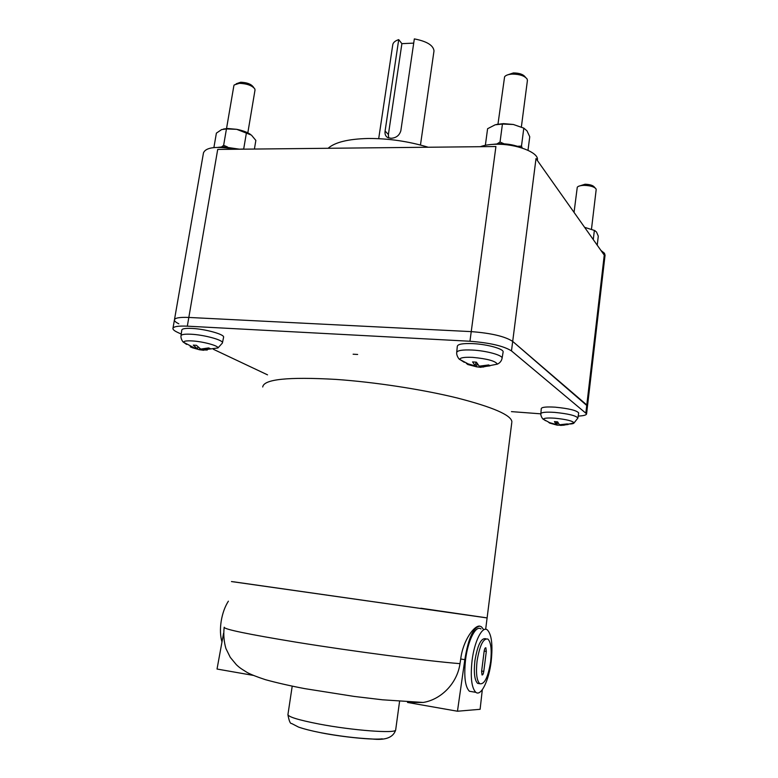 <?xml version="1.0" encoding="UTF-8"?>
<svg xmlns="http://www.w3.org/2000/svg" width="778" height="778" viewBox="0 0 778 778"><rect width="100%" height="100%" fill="white"/><g stroke="black" fill="none" stroke-linecap="round" stroke-linejoin="round"><path stroke-width="1.17" d="M484.14 651.293C484.558 648.784 485.132 647.617 485.871 647.792L486.308 651.41L483.79 671.375C483.371 673.923 482.788 675.119 482.039 674.954L481.611 671.365L484.14 651.293M490.655 661.543C491.891 649.766 490.976 642.278 487.932 639.098C483.342 637.96 479.715 645.312 477.05 661.144C475.805 673.048 476.71 680.565 479.744 683.716C484.451 684.698 488.088 677.307 490.655 661.543M485.9 638.796L485.812 638.777C481.203 637.639 477.566 644.981 474.891 660.804C473.646 672.698 474.551 680.215 477.604 683.366L479.627 683.697M221.973 641.986C220.242 636.034 219.989 629.062 221.205 621.068C222.527 613.249 224.92 606.616 228.382 601.18M491.19 661.29C492.912 644.845 491.628 634.381 487.339 629.917C482.341 625.648 474.395 641.179 472.051 660.716C470.311 677.405 471.565 687.937 475.835 692.332C481.115 696.699 488.983 680.293 491.19 661.29M472.285 691.739L469.426 691.263C465.098 686.857 463.805 676.335 465.555 659.695C467.909 640.197 475.942 624.715 481.008 628.984M223.578 633.243L217.033 669.041L253.268 675.392M482.311 689.707L480.114 709.303L457.464 711.228L464.826 659.666C468.259 638.573 473.248 627.389 479.783 626.125L481.387 626.767L483.469 629.344M525.5 77.304L525.16 76.934C523.224 74.357 519.315 73.015 513.431 72.928L507.13 75.038M253.793 87.603L253.093 86.718C250.886 83.966 246.752 82.478 240.703 82.235L236.201 83.781M457.464 711.228L407.516 702.456L423.193 702.456C440.99 699.626 457.211 683.463 459.993 663.653L460.712 659.015C462.968 640.245 474.483 625.104 479.783 626.125M464.826 659.666L460.712 659.015M595.16 187.965L594.353 187.08C592.992 185.368 589.889 184.425 585.066 184.23L578.56 186.282M527.396 80.601L527.153 79.113C524.742 75.894 519.85 74.221 512.478 74.095C508.511 74.289 505.885 75.174 504.601 76.74L497.978 124.13M254.989 90.17L254.834 88.925C252.082 85.492 246.908 83.625 239.332 83.324L234.188 84.958L233.847 85.833L226.524 128.594M231.465 581.555L487.106 617.936L511.798 422.435M231.523 581.555L487.106 617.927L233.478 581.788M486.075 617.751L420.859 608.231M596.172 189.696L596.036 188.928C594.324 186.798 590.453 185.611 584.404 185.368C580.67 185.417 578.297 186.03 577.276 187.216L574.047 212.394M496.218 124.509L503.492 123.624L513.344 124.48L523.866 128.156M223.549 129.002L228.012 128.526L236.707 129.323C242.415 130.432 246.966 132.095 250.351 134.302M560.296 424.788L560.228 425.371L562.348 425.342M556.581 421.802L556.251 424.535L554.432 421.608L557.622 421.861L559.421 424.788L567.337 423.913L568.125 424.516L560.228 425.371M548.782 422.415L556.251 424.535M549.754 422.872L548.743 422.464M560.248 425.206L557.067 425.128L557.456 421.851M557.067 425.128L549.569 423.057M559.207 425.089L559.158 424.506M480.551 366.156L480.425 367.08L483.585 367.002M475.873 362.13L475.377 365.942L472.557 361.916L476.399 362.149L479.19 366.175L488.749 364.94L489.965 365.845L480.425 367.08M466.499 363.433L475.377 365.942M467.918 364.182L466.362 363.579M481.008 367.342L476.613 366.837L477.07 363.404M476.613 366.837L467.636 364.483M479.841 367.226L479.734 366.175M202.747 349.001L202.581 349.944L207.269 350.032M197.904 346.92L197.563 348.894L193.255 345.121L196.426 345.315L200.724 349.079L208.698 347.912L210.546 348.787L202.581 349.944M190.425 346.541L197.563 348.894M192.147 347.591L190.202 346.794M203.729 350.275L199.431 349.75L199.664 348.398M199.431 349.75L192.088 347.659M597.232 245.187L598.292 236.123L596.493 231.98L594.363 230.424L584.609 227.332L595.014 230.628M527.999 150.31L529.75 136.743L527.007 130.879L523.808 128.127L513.344 124.48L502.432 124.052L495.178 124.801L487.592 128.72L485.365 145.292M254.416 149.045L255.855 140.419L251.43 135.1L236.707 129.323L226.447 128.924L221.633 129.586L216.391 133.126L213.892 147.567M497.171 143.794L500.04 142.043L504.066 143.813M502.432 124.052L500.04 142.043M517.477 146.293L521.484 146.099L523.808 128.127M521.484 146.099L522.262 148.092M221.672 146.886L223.636 145.321L227.477 146.964M226.447 128.924L223.636 145.321M239.507 149.181L243.689 149.006L246.451 132.639M593.274 239.595L594.363 230.424M353.124 354.214L357.647 354.457M540.856 413.614L541.284 408.567C541.858 407.108 546.516 406.651 555.259 407.176C569.01 408.538 576.809 410.453 578.676 412.953L578.657 413.069M456.715 352.346L457.318 346.239C457.872 344.109 463.114 343.234 473.034 343.633C487.291 344.294 503.755 348.884 503.133 351.928L503.084 352.201M181.041 335.629L181.78 330.135C181.984 328.705 185.378 328.131 191.962 328.423C205.149 329.006 224.288 334.307 223.617 337.098L223.558 337.399M521.386 147.81C515.182 145.097 507.995 143.726 499.846 143.697L492.542 144.387M239.575 149.201L223.432 146.818L218.083 147.353M267.535 374.85L213.357 349.264M181.245 334.093L177.374 332.264C174.476 330.893 172.988 329.668 172.92 328.588C173.202 326.566 177.997 325.758 187.323 326.167L469.951 341.25C489.936 342.806 503.774 346.025 511.477 350.907L586.593 413.828C586.398 415.082 583.597 415.831 578.2 416.074M540.836 413.838L511.447 411.62M178.833 323.813C175.945 322.403 174.476 321.139 174.408 320.03C174.7 317.939 179.504 317.074 188.821 317.443L471.235 331.623C491.2 333.14 505.019 336.397 512.692 341.406L536.013 158.566L604.253 255.126L586.797 404.968L587.497 406.116L512.692 341.406L586.797 404.968L585.892 412.71M433.949 51.329L434.007 50.862C433.307 45.28 426.743 41.292 414.334 38.9L400.835 130.772C399.415 135.45 396.158 137.949 391.081 138.28L387.784 137.599C385.567 136.374 384.672 134.186 385.091 131.025L388.397 134.516L401.895 43.656L413.711 43.121M388.397 134.516L388.65 137.949M480.308 146.702C484.422 145.165 489.722 144.348 496.218 144.251C516.174 143.765 538.716 152.43 537.433 159.762L537.365 160.268M174.486 319.622L203.466 152.906C205.859 147.168 216.527 145.953 235.481 149.25M172.988 328.199L174.408 320.03C174.7 317.939 179.504 317.074 188.821 317.443L471.235 331.623C491.2 333.14 505.019 336.397 512.692 341.406L511.477 350.907M600.976 250.477L604.477 253.268L605.051 255.31M385.091 131.025L398.715 39.629C394.991 40.874 392.987 42.664 392.725 44.988L378.691 138.678M398.715 39.629L401.895 43.656M187.323 326.167L217.704 149.434L495.917 146.536L469.951 341.25M428.221 147.237C408.469 141.304 388.426 138.387 368.091 138.484C348.281 138.98 334.958 142.238 328.112 148.277M486.308 651.41L484.169 651.079M483.79 671.375L481.65 671.035M321.343 732.857C343.75 737.213 373.372 740.072 382.27 738.828M292.207 686.186L287.957 714.447C287.87 716.762 298.169 719.942 318.873 723.997C352.58 730.484 396.109 733.722 395.671 729.978L395.701 729.745M224.2 627.204C223.519 629.178 247.501 634.167 296.136 642.171C352.424 651.312 427.851 661.144 459.993 663.653M262.731 386.987C263.654 379.236 287.986 376.708 335.746 379.392C374.442 382.056 422.201 389.379 457.153 397.966C492.912 407.157 511.156 415.073 511.885 421.715M567.843 424.059C571.713 424.049 573.794 423.66 574.067 422.911C572.734 420.937 566.335 419.371 554.87 418.204C547.527 417.737 543.705 418.087 543.404 419.274L545.611 420.742M502.043 358.464L502.102 358.172C501.547 360.953 499.962 362.947 497.346 364.143C495.528 361.011 487.3 358.755 472.654 357.374C464.272 357.005 459.983 357.695 459.769 359.446L464.34 362.354M222.401 343.049L217.947 347.961C218.861 345.811 202.932 341.454 191.962 340.92C186.389 340.647 183.608 341.104 183.618 342.291L186.603 344.421M563.418 425.274L574.067 422.911L577.889 418.049C576.031 415.627 568.3 413.74 554.685 412.389C546.02 411.844 541.4 412.272 540.846 413.682C540.554 416.415 543.2 419.673 543.404 419.274L550.532 423.164M503.133 351.928L502.102 358.172C502.705 355.225 486.376 350.732 472.265 350.042C462.433 349.623 457.25 350.45 456.705 352.512C456.278 355.779 459.458 359.893 459.769 359.446L469.922 364.833M223.617 337.098L222.469 342.728C223.121 340.025 204.137 334.832 191.087 334.229C184.561 333.927 181.206 334.462 181.002 335.853C180.515 338.819 183.316 342.69 183.618 342.291L195.706 348.583M477.604 683.366L479.744 683.716M287.918 714.71C289.076 720.982 290.301 723.91 291.614 723.501L298.519 727.08C304.276 729.054 311.57 730.902 320.39 732.633C338.761 736.095 355.935 738.205 371.894 738.964C385.392 740.53 393.318 737.534 395.671 729.978L399.571 701.357M469.426 691.263L475.835 692.332M423.193 702.456L382.504 699.801L354.223 696.436L304.801 688.637C290.194 685.856 277.094 682.88 265.502 679.7C257.061 676.928 250.973 674.536 247.258 672.532C239.216 667.621 238.953 667.028 236.376 664.723L230.278 657.361L225.941 648.589C223.957 641.811 223.354 634.78 224.152 627.506M485.666 629.305L487.106 617.936M527.426 80.367L521.377 126.882M255.038 89.898L247.822 132.844M596.181 189.599L591.504 228.985M497.346 364.143L482.72 367.012M217.947 347.961L202.941 349.944M577.889 418.049L578.676 412.953M586.593 413.828L605.07 255.096M537.433 159.762L537.345 160.443M434.007 50.862L420.46 145.029"/></g></svg>
